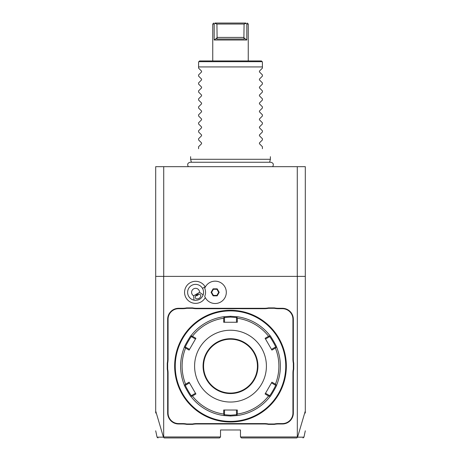 <?xml version="1.0" encoding="UTF-8"?>
<svg xmlns="http://www.w3.org/2000/svg" width="461" height="461" viewBox="0 0 461 461"><rect width="100%" height="100%" fill="white"/><g stroke="black" fill="none" stroke-linecap="round" stroke-linejoin="round"><path stroke-width="0.69" d="M155.697 413.044L155.697 166.669L305.303 166.669L305.303 276.381L163.678 276.381L163.678 436.953L220.525 436.953L220.525 429.969L240.475 429.969L240.475 436.953L241.472 437.95L296.792 437.95L297.581 437.149L305.303 410.987L305.303 276.381M155.697 410.987L163.419 437.149L164.208 437.95L219.528 437.95L220.525 436.953M240.475 436.953L297.322 436.953L297.322 276.381M205.289 287.07A11.035 11.035 0 0 0 190.076 282.783A11.035 11.035 0 0 0 195.735 303.367A11.035 11.035 0 0 0 205.289 297.599M293.732 369.071A20.543 20.543 0 0 0 293.334 373.105L293.334 413.016A10.972 10.972 0 0 1 282.363 423.987L278.352 423.987A20.543 20.543 0 0 0 274.324 424.385L268.458 424.385A20.543 20.543 0 0 0 264.43 423.987L196.57 423.987A20.543 20.543 0 0 0 192.542 424.385L186.676 424.385A20.543 20.543 0 0 0 182.648 423.987L178.638 423.987A10.972 10.972 0 0 1 167.666 413.016L167.666 373.105A20.543 20.543 0 0 0 167.268 369.071L167.268 363.21A20.543 20.543 0 0 0 167.666 359.177L167.666 319.266A10.972 10.972 0 0 1 178.638 308.294L182.648 308.294A20.543 20.543 0 0 0 186.676 307.896L192.542 307.896A20.543 20.543 0 0 0 196.57 308.294L264.43 308.294A20.543 20.543 0 0 0 268.458 307.896L274.324 307.896A20.543 20.543 0 0 0 278.352 308.294L282.363 308.294A10.972 10.972 0 0 1 293.334 319.266L293.334 359.177A20.543 20.543 0 0 0 293.732 363.21L293.732 369.071L293.334 369.036A20.947 20.947 0 0 0 292.937 373.105L293.334 373.105M163.419 437.149C154.873 437.161 154.884 437.166 163.453 437.161L163.678 436.953M155.697 276.381L163.678 276.381M297.322 436.953L297.541 437.172C306.116 437.166 306.127 437.161 297.581 437.149M305.303 410.987L305.303 413.044M297.282 276.381L297.282 166.669M163.718 276.381L163.718 166.669M204.719 288.309L204.713 288.327A9.963 9.963 0 0 1 204.713 296.342L204.719 296.36M193.597 295.789L199.584 292.337A3.988 3.988 0 0 0 191.845 290.972A3.988 3.988 0 0 0 193.597 295.789L194.012 300.157A7.981 7.981 0 0 1 191.603 285.428A7.981 7.981 0 0 1 202.483 296.354M194.847 300.278A7.981 7.981 0 0 0 195.631 300.313M197.072 300.174A7.981 7.981 0 0 0 197.475 300.088M198.363 299.817A7.981 7.981 0 0 0 200.685 298.48M201.365 297.841A7.981 7.981 0 0 0 201.641 297.535M199.584 292.337L203.157 294.879C201.463 298.987 198.414 300.745 194.012 300.157M199.06 298.336A2.991 2.115 -30 0 1 195.406 298.002A2.991 2.115 -30 0 1 196.945 294.677A2.991 2.115 -30 0 1 200.593 295.011A2.991 2.115 -30 0 1 199.06 298.336M195.648 295.864L197.458 295.564L198.622 294.147M204.713 296.342A11.168 11.168 0 0 0 221.862 301.258A11.168 11.168 0 0 0 221.862 283.417A11.168 11.168 0 0 0 204.713 288.327M219.194 292.337L217.166 288.828L213.115 288.828L211.086 292.337L213.115 295.847L217.166 295.847L219.194 292.337L218.675 292.337L216.906 289.272L213.374 289.272L211.605 292.337L213.374 295.397L216.906 295.397L218.675 292.337M217.166 295.847L216.906 295.397M213.115 295.847L213.374 295.397M211.086 292.337L211.605 292.337M213.115 288.828L213.374 289.272M217.166 288.828L216.906 289.272M274.324 424.385L274.283 423.987A20.947 20.947 0 0 1 278.352 423.59L282.363 423.59A10.574 10.574 0 0 0 292.937 413.016L292.937 373.105M274.283 423.987L268.498 423.987L268.458 424.385M192.542 424.385L192.502 423.987A20.947 20.947 0 0 1 196.57 423.59L264.43 423.59A20.947 20.947 0 0 1 268.498 423.987M192.502 423.987L186.717 423.987L186.676 424.385M167.268 369.071L167.666 369.036A20.947 20.947 0 0 1 168.063 373.105L168.063 413.016A10.574 10.574 0 0 0 178.638 423.59L182.648 423.59A20.947 20.947 0 0 1 186.717 423.987M167.666 369.036L167.666 363.245L167.268 363.21M186.676 307.896L186.717 308.294A20.947 20.947 0 0 1 182.648 308.691L178.638 308.691A10.574 10.574 0 0 0 168.063 319.266L168.063 359.177A20.947 20.947 0 0 1 167.666 363.245M186.717 308.294L192.502 308.294L192.542 307.896M268.458 307.896L268.498 308.294A20.947 20.947 0 0 1 264.43 308.691L196.57 308.691A20.947 20.947 0 0 1 192.502 308.294M268.498 308.294L274.283 308.294L274.324 307.896M293.732 363.21L293.334 363.245A20.947 20.947 0 0 1 292.937 359.177L292.937 319.266A10.574 10.574 0 0 0 282.363 308.691L278.352 308.691A20.947 20.947 0 0 1 274.283 308.294M293.334 363.245L293.334 369.036M230.5 421.994A55.85 55.85 0 0 0 286.35 366.138A55.85 55.85 0 0 0 230.5 310.288A55.85 55.85 0 0 0 174.65 366.138A55.85 55.85 0 0 0 230.5 421.994M234.586 421.844L235.923 421.729M230.811 310.288L231.128 310.293L230.811 310.288M231.445 310.299L231.768 310.305L231.445 310.299M234.661 310.443L235.168 310.483M286.327 364.559L286.229 362.479M286.258 362.94L286.281 363.349M286.085 371.566L286.333 367.676M286.339 367.405L286.344 367.083M286.35 366.766L286.35 366.449M226.414 310.437L225.077 310.553M230.189 421.994L229.872 421.988L230.189 421.994M229.555 421.982L229.232 421.976L229.555 421.982M226.339 421.838L225.832 421.798M174.65 366.455L174.65 366.772M174.656 367.094L174.661 367.411M174.673 367.722L174.771 369.803M174.742 369.342L174.719 368.933M174.915 360.715L174.667 364.605M174.661 364.876L174.656 365.193M174.65 365.515L174.65 365.832M230.5 310.887A55.251 55.251 0 0 0 175.249 366.138A55.251 55.251 0 0 0 230.5 421.394A55.251 55.251 0 0 0 285.751 366.138A55.251 55.251 0 0 0 230.5 310.887M237.392 415.528L230.5 416.006L223.608 415.528A49.869 49.869 0 0 1 191.177 396.806C190.975 397.497 183.57 384.664 184.279 384.866A49.869 49.869 0 0 1 184.279 347.415C183.57 347.617 190.975 334.784 191.177 335.475A49.869 49.869 0 0 1 223.608 316.753L230.5 316.275L237.392 316.753A49.869 49.869 0 0 1 269.823 335.475C270.025 334.784 277.43 347.617 276.721 347.415A49.869 49.869 0 0 1 276.721 384.866C277.424 384.687 270.013 397.515 269.823 396.806A49.869 49.869 0 0 1 237.392 415.528L236.937 415.136L237.311 414.047A48.388 48.388 0 0 0 268.584 395.993L269.708 396.212L269.823 396.806A49.869 49.869 0 0 1 237.392 415.528M223.689 414.047L224.063 415.136L223.608 415.528A49.869 49.869 0 0 1 191.177 396.806L191.292 396.212L192.416 395.993A48.388 48.388 0 0 0 223.689 414.047L223.689 410.025L237.311 410.025L236.481 410.025L236.481 414.739L236.937 415.136M236.481 414.739L230.5 415.211L224.519 414.739L224.519 410.025L223.689 410.025M191.292 336.069L191.177 335.475A49.869 49.869 0 0 1 223.608 316.753L224.063 317.145L223.689 318.234A48.388 48.388 0 0 0 192.416 336.288L191.292 336.069L191.401 336.657L195.487 339.014L195.902 338.299L189.091 350.101L185.604 348.084A48.388 48.388 0 0 0 185.604 384.197L184.849 385.062L184.279 384.866A49.869 49.869 0 0 1 184.279 347.415L184.849 347.219L185.604 348.084M224.519 317.543L230.5 317.07L236.481 317.543L237.392 316.753A49.869 49.869 0 0 1 269.823 335.475L269.708 336.069L268.584 336.288A48.388 48.388 0 0 0 237.311 318.234L237.311 322.256L223.689 322.256L224.519 322.256L224.519 317.543L224.063 317.145M237.311 318.234L236.937 317.145M269.599 336.657C269.846 336.063 276.225 347.121 275.58 347.024L276.721 347.415A49.869 49.869 0 0 1 276.721 384.866L276.151 385.062L275.396 384.197A48.388 48.388 0 0 0 275.396 348.084L271.909 350.101L265.098 338.299L265.513 339.014L269.599 336.657L269.708 336.069M275.396 348.084L276.151 347.219M268.584 395.993L265.098 393.982L271.909 382.181L271.494 382.901L275.58 385.258L276.151 385.062M275.58 385.258C276.225 385.166 269.841 396.224 269.599 395.624L269.708 396.212M265.098 393.982L265.513 393.262L269.599 395.624M271.909 382.181L275.396 384.197M265.098 338.299L268.584 336.288M230.5 402.044A35.906 35.906 0 0 0 266.406 366.138A35.906 35.906 0 0 0 230.5 330.237A35.906 35.906 0 0 0 194.594 366.138A35.906 35.906 0 0 0 230.5 402.044M237.311 410.025L237.311 414.047M224.519 414.739L224.063 415.136M185.604 384.197L189.091 382.181L195.902 393.982L195.487 393.262L191.401 395.624L191.292 396.212M191.401 395.624C191.154 396.218 184.775 385.16 185.42 385.258L184.849 385.062M189.091 350.101L189.506 349.38L185.42 347.024L184.849 347.219M185.42 347.024C184.775 347.121 191.154 336.063 191.401 336.657M192.416 336.288L195.902 338.299M195.902 393.982L192.416 395.993M223.689 322.256L223.689 318.234M236.481 317.543L236.481 322.256L237.311 322.256M230.5 393.072A26.928 26.928 0 0 0 257.428 366.138A26.928 26.928 0 0 0 230.5 339.21A26.928 26.928 0 0 0 203.572 366.138A26.928 26.928 0 0 0 230.5 393.072A26.928 26.928 0 0 1 203.572 366.138A26.928 26.928 0 0 1 230.5 339.21M185.42 385.258L189.506 382.901L189.091 382.181M275.58 347.024L271.494 349.38L271.909 350.101M191.396 162.243L190.606 159.287L270.394 159.287L270.394 156.694M262.413 68.13L259.445 71.098L262.413 68.13L262.413 66.931L198.587 66.931L198.587 61.947L199.584 60.95L212.746 60.95L212.746 24.047L213.881 24.047M262.413 74.913L259.445 71.945L262.413 74.913L262.413 76.105L259.445 79.079L262.413 76.105M262.413 82.894L259.445 79.926L262.413 82.894L262.413 84.086L259.445 87.054L262.413 84.086M262.413 90.875L259.445 87.901L262.413 90.875L262.413 92.062L259.445 95.035L262.413 92.062M262.413 98.85L259.445 95.882L262.413 98.85L262.413 100.043L259.445 103.016L262.413 100.043M262.413 106.831L259.445 103.858L262.413 106.831L262.413 108.024L259.445 110.992L262.413 108.024M262.413 114.812L259.445 111.839L262.413 114.812L262.413 115.999L259.445 118.973L262.413 115.999M262.413 122.787L259.445 119.82L262.413 122.787L262.413 123.98L259.445 126.948L262.413 123.98M262.413 130.768L259.445 127.795L262.413 130.768L262.413 131.961L259.445 134.929L262.413 131.961M262.413 138.744L259.445 135.776L262.413 138.744L262.413 139.937L259.445 142.91L262.413 139.937M262.413 146.725L259.445 143.757L262.413 146.725L262.413 148.719C273.217 159.518 273.217 159.518 262.413 148.719M259.445 143.757L259.445 142.91M259.445 135.776L259.445 134.929M259.445 127.795L259.445 126.948M259.445 119.82L259.445 118.973M259.445 111.839L259.445 110.992M259.445 103.858L259.445 103.016M259.445 95.882L259.445 95.035M259.445 87.901L259.445 87.054M259.445 79.926L259.445 79.079M259.445 71.945L259.445 71.098M245.938 23.373L244.082 24.047L243.892 37.877L246.825 40.003L214.175 40.003L217.108 37.877L216.751 39.006L217.108 37.877L216.918 24.047L215.062 23.373L215.27 23.05L245.73 23.05C247.759 23.05 247.759 23.05 245.73 23.05C247.759 23.05 247.759 23.05 245.73 23.05L246.825 24.047L246.825 40.003L246.825 24.047L248.254 24.047L248.254 60.95L261.416 60.95L262.413 61.947L262.413 66.931M261.416 60.95L199.584 60.95M198.587 68.13L201.555 71.098L198.587 68.13L198.587 66.931M201.555 71.098L201.555 71.945L198.587 74.913L201.555 71.945M198.587 76.105L201.555 79.079L198.587 76.105L198.587 74.913M201.555 79.079L201.555 79.926L198.587 82.894L201.555 79.926M198.587 84.086L201.555 87.054L198.587 84.086L198.587 82.894M201.555 87.054L201.555 87.901L198.587 90.875L201.555 87.901M198.587 92.062L201.555 95.035L198.587 92.062L198.587 90.875M201.555 95.035L201.555 95.882L198.587 98.85L201.555 95.882M198.587 100.043L201.555 103.016L198.587 100.043L198.587 98.85M201.555 103.016L201.555 103.858L198.587 106.831L201.555 103.858M198.587 108.024L201.555 110.992L198.587 108.024L198.587 106.831M201.555 110.992L201.555 111.839L198.587 114.812L201.555 111.839M198.587 115.999L201.555 118.973L198.587 115.999L198.587 114.812M201.555 118.973L201.555 119.82L198.587 122.787L201.555 119.82M198.587 123.98L201.555 126.948L198.587 123.98L198.587 122.787M201.555 126.948L201.555 127.795L198.587 130.768L201.555 127.795M198.587 131.961L201.555 134.929L198.587 131.961L198.587 130.768M201.555 134.929L201.555 135.776L198.587 138.744L201.555 135.776M198.587 139.937L201.555 142.91L198.587 139.937L198.587 138.744M201.555 142.91L201.555 143.757L198.587 146.725L201.555 143.757M198.587 148.719C187.783 159.518 187.783 159.518 198.587 148.719C187.783 159.518 187.783 159.518 198.587 148.719L198.587 146.725M214.175 40.003L214.175 24.047L215.062 23.373M243.892 37.877L244.249 39.006L243.892 37.877M216.751 39.006L244.249 39.006M215.27 23.05C213.241 23.05 213.241 23.05 215.27 23.05L214.953 23.05M216.918 24.047L244.082 24.047M202.5 288.344L205.151 286.817M292.937 413.016L293.334 413.016M282.363 423.59L282.363 423.987M278.352 423.59L278.352 423.987M264.43 423.59L264.43 423.987M196.57 423.59L196.57 423.987M182.648 423.59L182.648 423.987M178.638 423.59L178.638 423.987M168.063 413.016L167.666 413.016M168.063 373.105L167.666 373.105M168.063 359.177L167.666 359.177M168.063 319.266L167.666 319.266M178.638 308.691L178.638 308.294M182.648 308.691L182.648 308.294M196.57 308.691L196.57 308.294M264.43 308.691L264.43 308.294M278.352 308.691L278.352 308.294M282.363 308.691L282.363 308.294M292.937 319.266L293.334 319.266M292.937 359.177L293.334 359.177M230.5 416.006L230.5 415.211M230.5 316.275L230.5 317.07M230.5 393.567A27.43 27.43 0 0 0 257.93 366.138A27.43 27.43 0 0 0 230.5 338.714A27.43 27.43 0 0 0 203.071 366.138A27.43 27.43 0 0 0 230.5 393.567M262.159 61.688L198.841 61.688M216.918 37.41L244.082 37.41M155.697 430.805L157.051 437.161L158.025 437.95M305.303 430.805L303.949 437.161L302.975 437.95M188.336 166.669C187.045 164.381 187.667 162.9 190.214 162.243L270.786 162.243C273.333 162.9 273.955 164.381 272.664 166.669M269.604 162.243L270.394 159.287M190.606 159.287L190.606 156.694M247.257 23.05L248.254 24.047M213.743 23.05L212.746 24.047"/></g></svg>
